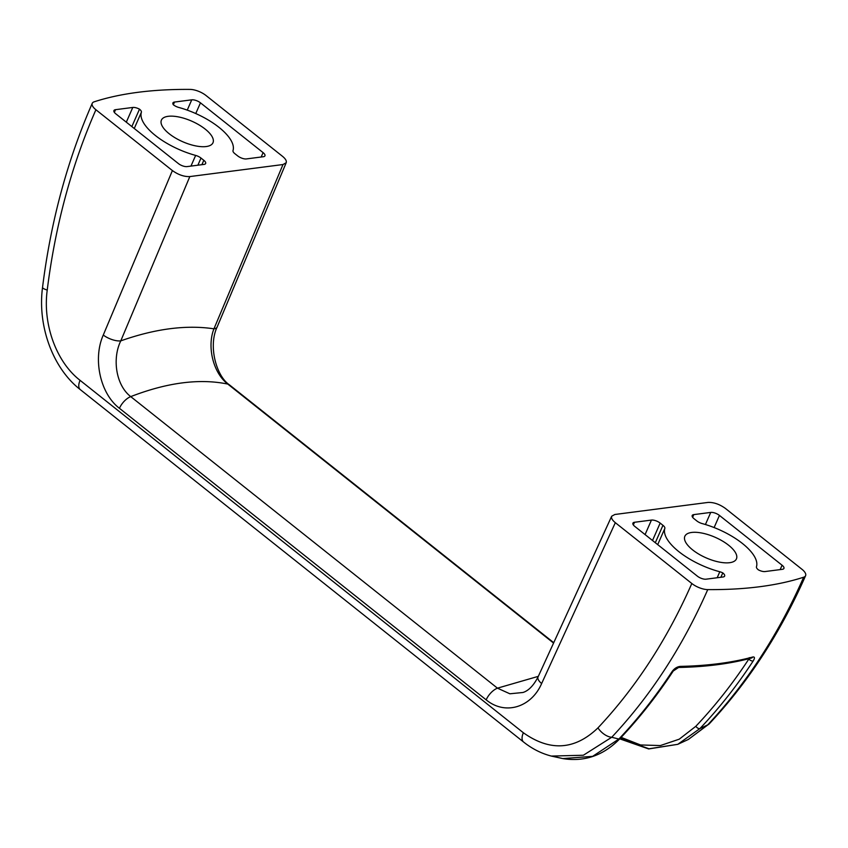 <?xml version="1.0" encoding="UTF-8"?>
<svg xmlns="http://www.w3.org/2000/svg" width="848" height="848" viewBox="0 0 848 848"><rect width="100%" height="100%" fill="white"/><g stroke="black" fill="none" stroke-linecap="round" stroke-linejoin="round"><path stroke-width="1.27" d="M782.322 569.326L765.076 571.552A6.625 2.639 -156.3 0 1 758.345 569.835A6.625 2.639 -156.3 0 1 756.469 566.74A49.703 19.822 23.7 0 0 702.197 523.587A6.625 2.639 -156.3 0 1 696.833 520.937L694.035 518.711A6.625 2.639 -156.3 0 1 692.201 515.499A6.625 2.639 -156.3 0 1 693.791 514.609L710.741 512.415A6.625 2.639 -156.3 0 1 719.443 515.425L782.079 565.224A6.625 2.639 -156.3 0 1 783.912 568.436A6.625 2.639 -156.3 0 1 782.322 569.326M691.639 532.459A28.164 11.236 -156.3 0 1 722.401 540.992A28.164 11.236 -156.3 0 1 736.435 558.896A28.164 11.236 -156.3 0 1 706.14 557.867A28.164 11.236 -156.3 0 1 684.855 536.254A28.164 11.236 -156.3 0 1 691.639 532.459M691.82 583.498L615.33 522.686C612.245 520.153 611.026 518.001 611.673 516.231L614.853 514.482L708.016 502.429C713.698 502.196 719.507 504.2 725.443 508.45L801.932 569.262A13.25 5.289 -156.3 0 1 805.6 575.686A13.25 5.289 -156.3 0 1 803.671 577.202A460.591 183.656 -156.3 0 1 707.741 589.604A13.25 5.289 -156.3 0 1 691.82 583.498C667.312 639.191 636.021 687.325 597.957 727.891A13.25 7.229 -136.8 0 0 611.715 737.272L618.87 739.043C638.237 718.595 656.002 696.06 672.157 671.446A3.318 1.59 33.3 0 0 673.248 671.012L673.248 671.012C657.062 695.657 639.286 718.224 619.899 738.693A3.318 1.813 -136.6 0 1 618.87 739.043L592.646 756.352L562.807 758.589L557.083 757.243M664.832 528.421A49.703 19.822 23.7 0 0 719.804 571.753A6.625 2.639 -156.3 0 1 722.793 572.888A6.625 2.639 -156.3 0 1 724.627 576.099A6.625 2.639 -156.3 0 1 723.026 576.99L706.087 579.184A6.625 2.639 -156.3 0 1 697.385 576.174L634.749 526.375A6.625 2.639 -156.3 0 1 632.915 523.163A6.625 2.639 -156.3 0 1 634.505 522.273L651.444 520.078A6.625 2.639 -156.3 0 1 660.157 523.089L662.956 525.315A6.625 2.639 -156.3 0 1 664.832 528.421L657.709 544.639M538.332 676.344L497.447 688.163A13.25 6.71 128.5 0 0 486.169 699.844C505.249 715.67 531.389 707.285 541.639 683.541A13.25 5.406 -155.4 0 1 538.056 676.927C533.593 685.566 528.558 690.76 522.951 692.487L509.881 693.791L497.447 688.163L130.73 396.62C167.236 382.49 199.587 378.303 227.783 384.07L553.564 643.07M282.999 164.533L213.95 328.823C206.891 346.387 212.975 372.738 227.783 384.07A13.25 6.71 -51.5 0 1 229.331 384.78C216.441 376.173 207.993 346.132 217.141 327.031A13.25 5.162 -157.2 0 1 213.95 328.823C186.316 324.689 155.258 328.706 120.787 340.864A13.25 5.162 -157.2 0 1 103.276 335.045C92.718 358.683 100.032 393.536 119.441 408.301A13.25 6.71 -51.5 0 1 130.73 396.62C116.017 385.342 111.989 358.757 120.787 340.864L189.825 176.575C184.143 176.808 178.345 174.805 172.398 170.565L95.909 109.752A13.25 5.289 -156.3 0 1 92.241 103.329A13.25 5.289 -156.3 0 1 94.17 101.813A460.591 183.656 -156.3 0 1 190.1 89.411A13.25 5.289 -156.3 0 1 206.022 95.517L282.511 156.329C285.564 158.83 286.783 160.961 286.2 162.721L282.999 164.533L189.825 176.575M168.18 116.314A28.164 11.236 -156.3 0 1 198.951 124.847A28.164 11.236 -156.3 0 1 212.986 142.75A28.164 11.236 -156.3 0 1 182.68 141.711A28.164 11.236 -156.3 0 1 161.406 120.109A28.164 11.236 -156.3 0 1 168.18 116.314M115.529 109.678L132.776 107.452A6.625 2.639 -156.3 0 1 139.496 109.169A6.625 2.639 -156.3 0 1 141.372 112.275A49.703 19.822 23.7 0 0 195.644 155.417A6.625 2.639 -156.3 0 1 201.008 158.067L203.806 160.293A6.625 2.639 -156.3 0 1 205.64 163.505A6.625 2.639 -156.3 0 1 204.05 164.406L187.111 166.59A6.625 2.639 -156.3 0 1 178.398 163.579L115.763 113.791A6.625 2.639 -156.3 0 1 113.929 110.579A6.625 2.639 -156.3 0 1 115.529 109.678L114.353 112.349M178.748 107.442A6.625 2.639 -156.3 0 1 173.384 104.792A6.625 2.639 -156.3 0 1 172.918 102.947A6.625 2.639 -156.3 0 1 174.508 102.057L191.754 99.831A6.625 2.639 -156.3 0 1 200.467 102.841L263.103 152.629A6.625 2.639 -156.3 0 1 264.936 155.841A6.625 2.639 -156.3 0 1 263.336 156.732L246.397 158.926A6.625 2.639 -156.3 0 1 237.694 155.915L234.885 153.689A6.625 2.639 -156.3 0 1 233.009 150.584A49.703 19.822 23.7 0 0 178.748 107.442M707.741 589.604C682.661 646.579 650.649 695.805 611.715 737.272L583.371 755.239L551.348 756.077L562.807 758.589C584.526 762.098 603.564 755.462 619.899 738.693M749.303 657.635L748.826 659.055A3.318 1.59 33.3 0 0 753.204 660.963C754.974 658.016 754.826 656.691 752.77 657.009A3.318 2.724 74.8 0 1 751.392 658.048C730.266 663.772 706.002 666.91 678.591 667.471L678.591 667.471A3.318 2.3 -91.2 0 0 680.255 666.39C677.107 666.751 674.404 668.436 672.157 671.446M753.204 660.963C737.029 685.608 719.274 708.144 699.929 728.559L707.698 724.87C746.6 683.393 778.591 634.166 803.671 577.202M688.332 739.467L707.698 724.87A13.25 7.229 -136.8 0 0 709.257 723.832L688.332 739.467L677.796 744.321L649.017 748.784L620.185 738.396M621.139 737.378L640.516 744.957L660.369 745.562L679.227 739.191L695.848 726.28A3.318 1.813 43.4 0 0 699.929 728.559L677.796 744.321L648.678 748.943L619.75 738.852M523.364 732.757A13.25 6.71 -51.5 0 0 523.587 742.032L80.295 389.614C52.502 368.043 37.418 325.537 42.548 287.345A13.25 2.724 7.1 0 0 47.234 290.058C42.633 323.872 56.085 361.82 80.072 380.339L523.364 732.757C550.023 751.678 574.891 750.056 597.957 727.891M139.496 109.169L131.853 126.585M720.864 577.276L722.793 572.888M695.848 726.28C715.087 705.96 732.746 683.552 748.826 659.055L748.519 658.811M119.441 408.301L486.169 699.844M95.909 109.752C71.486 165.54 55.258 225.642 47.234 290.058M615.33 522.686L541.639 683.541M103.276 335.045L172.398 170.565M680.255 666.39A452.705 180.518 23.7 0 0 752.77 657.009M261.173 157.018L263.103 152.629M173.331 104.728L174.508 102.057M187.238 110.123L191.754 99.831M195.761 113.547L200.467 102.841M201.888 164.682L203.806 160.293M190.959 166.091L195.644 155.417M201.008 158.067L197.881 165.201M134.26 128.493L141.372 112.275M126.31 122.176L132.776 107.452M633.329 524.944L634.505 522.273M705.419 524.52L710.741 512.415M714.122 527.562L719.443 515.425M780.16 569.602L782.079 565.224M692.625 517.28L693.791 514.609M645.074 534.59L651.444 520.078M652.515 540.505L660.157 523.089M662.956 525.315L655.313 542.731M717.175 577.753L719.804 571.753M80.295 389.614A13.25 6.71 -51.5 0 1 80.072 380.339M217.141 327.031L286.2 162.721M538.056 676.927L611.673 516.231M553.744 642.689L229.331 384.78M678.591 667.471L673.248 671.012M42.548 287.345C50.742 221.667 67.31 160.325 92.241 103.329M523.587 742.032C532.12 748.826 541.374 753.501 551.348 756.077M805.6 575.686C780.51 632.693 748.402 682.078 709.257 723.832"/></g></svg>
